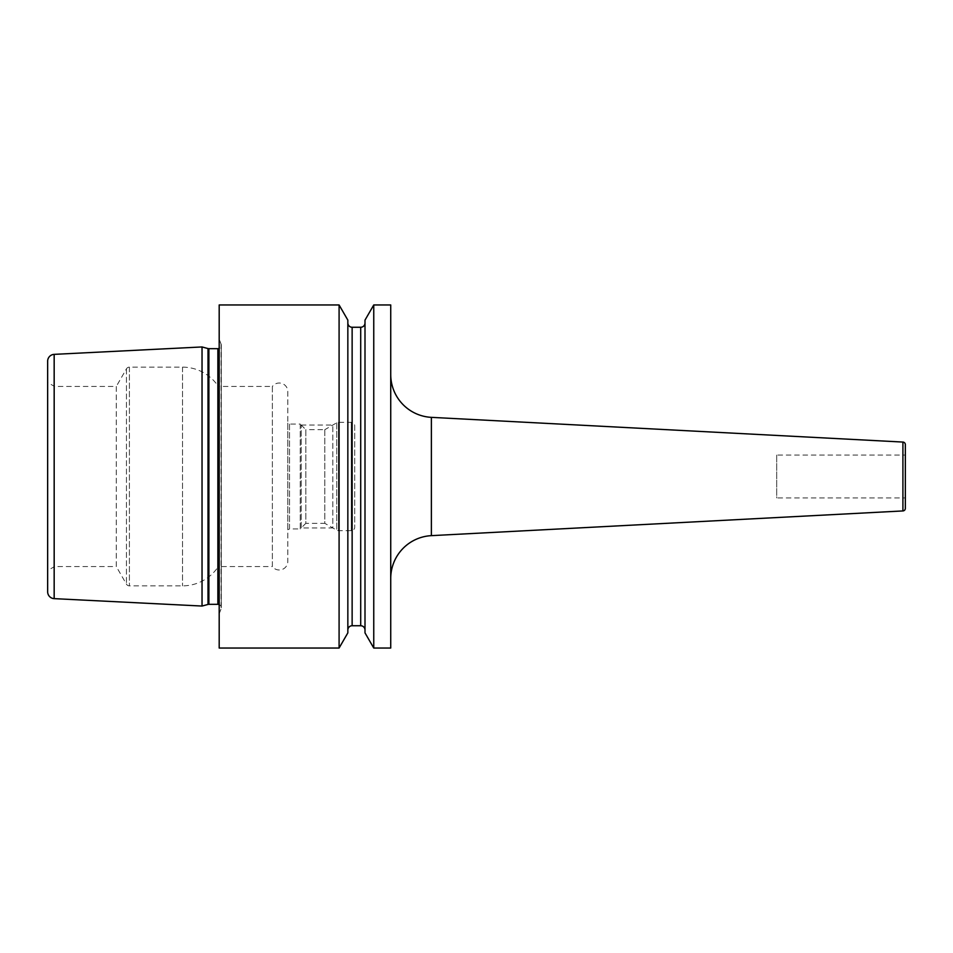 <?xml version="1.0" encoding="UTF-8"?>
<svg xmlns="http://www.w3.org/2000/svg" width="953" height="953" viewBox="0 0 953 953"><rect width="100%" height="100%" fill="white"/><g stroke="black" fill="none" stroke-linecap="round" stroke-linejoin="round"><path stroke-width="0.71" stroke-dasharray="4.76 3.57" d="M202.036 606.048L202.036 346.952M47.65 382.475L47.65 570.525L54.512 566.558L54.512 386.441L47.65 382.475M54.512 386.441L54.512 566.558L116.29 566.558L116.29 386.441L54.512 386.441M116.29 386.441L116.29 566.558L126.439 584.141A3.431 3.431 0 0 0 129.405 585.857L182.511 585.857A42.885 42.885 0 0 0 218.332 566.558L218.332 386.441A42.885 42.885 0 0 0 182.511 367.143L129.405 367.143A3.431 3.431 0 0 0 126.439 368.859L116.29 386.441M218.332 386.441L218.332 566.558L272.367 566.558L272.367 386.441L218.332 386.441M272.367 386.441L272.367 566.558A8.577 8.577 0 0 0 287.806 561.412L287.806 391.588A8.577 8.577 0 0 0 272.367 386.441M287.806 391.588L287.806 561.412M287.806 423.084L287.806 529.916L287.806 423.084L289.521 424.073L289.521 528.927L287.806 529.916M289.521 424.073L289.521 528.927L300.243 528.927L300.243 424.073L289.521 424.073M300.243 424.073L300.243 528.927L305.842 523.328L305.842 429.672L300.243 424.073M305.842 429.672L305.842 523.328L324.818 523.328L324.818 429.672L305.842 429.672M324.818 429.672L324.818 523.328L336.754 530.225A3.431 3.431 0 0 0 338.47 530.69L351.276 530.69A3.431 3.431 0 0 0 354.707 527.259L354.707 425.741A3.431 3.431 0 0 0 351.276 422.31L338.47 422.31A3.431 3.431 0 0 0 336.754 422.775L324.818 429.672M354.707 425.741L354.707 527.259M219.19 339.232L219.19 613.768L219.19 339.232L221.06 343.985A3.431 3.431 0 0 1 219.19 348.405M219.19 613.768L221.06 609.015A3.431 3.431 0 0 0 219.19 604.595M219.19 304.96L219.19 648.04M373.755 648.04L373.755 304.96M364.999 320.125L364.999 632.875M364.999 322.972L364.999 630.028L364.999 322.972M347.845 322.972L347.845 630.028L347.845 322.972M347.845 320.125L347.845 632.875M339.089 648.04L339.089 304.96M390.73 304.96L390.73 648.04M390.73 578.471L390.73 374.529L390.73 578.471M905.35 444.634L905.35 508.366M905.35 455.057L905.35 497.942L905.35 455.057L776.695 455.057L776.695 497.942L905.35 497.942M776.695 455.057L776.695 497.942M301.208 527.962L301.208 425.038L301.208 527.962L332.835 527.962L332.835 425.038L332.835 527.962M301.208 425.038L332.835 425.038M208.004 348.56L208.004 604.44M54.166 354.361L54.166 598.639M126.439 368.859L126.439 584.141L126.439 368.859M129.405 367.143L129.405 585.857L129.405 367.143M182.511 367.143L182.511 585.857L182.511 367.143M336.754 422.775L336.754 530.225L336.754 422.775M338.47 422.31L338.47 530.69L338.47 422.31M351.276 422.31L351.276 530.69L351.276 422.31M208.886 348.667L208.886 604.333M217.868 348.667L217.868 604.333M221.06 343.985L221.06 609.015L221.06 343.985M360.71 327.26L360.71 625.74M352.134 327.26L352.134 625.74M431.375 535.646L431.375 417.354M902.908 442.061L902.908 510.939M221.299 607.764L221.299 345.236L221.299 607.764"/><path stroke-width="1.43" d="M202.036 346.952L54.166 354.361A6.862 6.862 0 0 0 47.65 361.211L47.65 591.789A6.862 6.862 0 0 0 54.166 598.639L202.036 606.048L202.036 346.952L208.004 348.56A3.431 3.431 0 0 0 208.886 348.667L217.868 348.667A3.431 3.431 0 0 0 219.19 348.405M219.19 604.595A3.431 3.431 0 0 0 217.868 604.333L208.886 604.333A3.431 3.431 0 0 0 208.004 604.44L202.036 606.048M47.65 361.211L47.65 591.789M47.65 570.525L47.65 382.475M219.19 304.96L219.19 648.04L339.089 648.04L347.845 632.875L347.845 320.125L339.089 304.96L219.19 304.96M390.73 648.04L373.755 648.04L373.755 304.96L390.73 304.96L390.73 648.04M339.089 304.96L339.089 648.04M373.755 304.96L364.999 320.125L364.999 632.875L373.755 648.04M347.845 322.972A4.288 4.288 0 0 0 352.134 327.26L360.71 327.26A4.288 4.288 0 0 0 364.999 322.972M347.845 630.028A4.288 4.288 0 0 1 352.134 625.74L360.71 625.74A4.288 4.288 0 0 1 364.999 630.028M390.73 578.471A42.885 42.885 0 0 1 431.375 535.646L902.908 510.939A2.573 2.573 180 0 0 905.35 508.366L905.35 444.634A2.573 2.573 0 0 0 902.908 442.061L431.375 417.354L431.375 535.646M390.73 374.529A42.885 42.885 0 0 0 431.375 417.354M54.166 354.361L54.166 598.639M208.004 604.44L208.004 348.56M208.886 604.333L208.886 348.667M217.868 604.333L217.868 348.667M360.71 327.26L360.71 625.74M352.134 327.26L352.134 625.74M902.908 510.939L902.908 442.061"/></g></svg>
